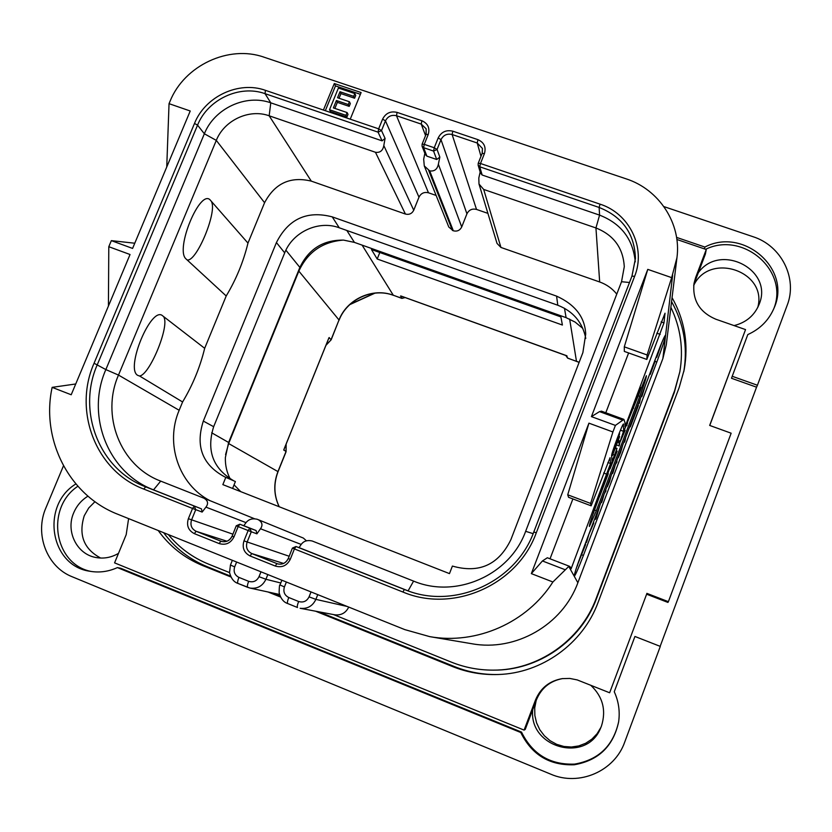 <?xml version="1.0" encoding="UTF-8"?>
<svg xmlns="http://www.w3.org/2000/svg" width="832" height="832" viewBox="0 0 832 832"><rect width="100%" height="100%" fill="white"/><g stroke="black" fill="none" stroke-linecap="round" stroke-linejoin="round"><path stroke-width="1.25" d="M757.754 307.497C767.832 271.367 709.686 251.597 693.763 285.324M94.973 501.675L88.712 507.988L84.25 515.746C78.312 534.934 83.782 549.037 100.662 558.043M536.141 700.627L534.716 707.97L534.862 715.499L536.578 722.862L539.791 729.726L544.367 735.769L550.098 740.719L556.712 744.349L563.919 746.481L571.386 747.022L578.76 745.93L585.707 743.257L591.906 739.128L597.064 733.741L600.943 727.345M63.471 465.826L45.958 507.749C34.382 533.936 46.696 566.873 72.218 576.774L550.763 774.176C579.093 786.604 614.588 771.264 624.728 742.061L660.306 646.402L634.93 636.459L614.255 691.746C618.654 701.397 620.11 711.454 618.623 721.906C613.298 746.231 598.52 760.51 574.267 764.764C549.661 765.658 531.835 754.915 520.78 732.524L521.508 732.098C532.47 754.291 550.139 764.962 574.538 764.109C598.593 759.949 613.298 745.815 618.654 721.729M704.538 248.924L704.891 247.052C743.298 226.782 792.043 269.048 774.041 308.1C768.882 320.185 760.146 329.004 747.812 334.568L732.212 376.282L757.432 385.247L787.155 305.354C797.867 278.294 781.331 245.586 752.939 236.673L663.905 206.596M704.891 247.052L676.582 237.401M773.531 309.317C789.776 271.222 743.246 230.797 705.63 249.298M75.878 483.954C40.664 505.242 49.868 565.75 89.814 571.251C99.237 572.905 108.42 571.678 117.395 567.59L120.723 568.266L521.508 732.098M77.865 486.252C45.136 507.905 53.851 564.72 91.582 571.542M660.161 646.339L756.548 387.182L731.494 378.269L732.212 376.282M532.761 709.55L525.221 729.435L524.087 730.111L535.475 700.066L536.484 699.722L532.761 709.55C528.32 747.729 586.695 763.89 600.683 727.938L601.484 725.982C606.382 710.206 602.794 696.623 590.699 685.214M646.62 594.204L609.638 692.775L646.62 594.204L667.93 602.43L668.398 601.671L731.151 433.212L709.675 425.433L745.545 329.597L715.738 319.186C699.577 312.208 692.328 300.29 694.002 283.442L695.562 277.742L693.701 285.553M709.758 425.464L745.545 329.597M734.084 325.593C746.221 322.535 754.582 315.411 759.179 304.231L759.283 303.94C773.573 269.516 719.826 242.414 698.329 272.719L694.814 281.975M676.884 239.481L706.264 249.517L705.401 254.041L698.329 272.719M87.974 496.153C81.505 500.126 76.752 505.658 73.726 512.751C65.551 531.045 76.575 553.946 95.451 557.409C103.48 558.99 111.155 557.648 118.487 553.374M117.395 567.59L520.78 732.524M757.432 385.247L756.548 387.182M128.606 518.606L126.194 534.664L114.577 562.869L524.087 730.111M706.264 249.517L695.562 277.742M646.838 593.362L668.398 601.671M609.638 692.775L577.2 679.91L569.785 678.434L562.266 678.621C549.474 680.857 540.54 688.002 535.475 700.066M562.63 678.579C550.139 680.878 541.424 687.929 536.484 699.722M672.058 297.627C684.694 320.185 688.73 344.292 684.143 369.959L679.193 387.462L598.083 602.41C582.982 643.666 541.767 673.348 498.077 674.513C482.279 675.043 467.074 672.37 452.452 666.515L315.578 611.198M230.963 577.002L202.55 565.521C184.423 558.033 169.634 546.364 158.194 530.504M280.561 597.043L268.029 591.978M683.81 371.592C687.866 346.746 683.79 323.43 671.57 301.652M318.937 611.832L454.376 666.546C468.603 672.256 483.413 674.898 498.794 674.492M280.134 596.149L271.877 592.821M230.547 576.118L207.074 566.634L202.55 565.521M163.675 532.709C174.949 548.038 189.415 559.354 207.074 566.634M670.873 307.31C680.659 327.756 683.644 349.242 679.838 371.79L674.326 392.465L596.43 598.79C581.079 640.806 538.283 670.498 493.802 670.134L492.887 670.134C478.483 670.124 464.63 667.451 451.308 662.116L333.549 614.588M679.838 371.79L674.648 390.582L596.222 598.302C580.767 640.598 537.68 670.509 492.887 670.134M348.733 607.079C345.79 612.976 341.13 615.545 334.734 614.806L300.134 608.286C307.382 609.107 312.634 606.133 315.879 599.373L317.762 594.63M588.931 423.155L612.914 431.964L615.41 425.412L591.427 416.624L647.774 269.37L671.674 277.638L676.946 257.743L666.286 344.791L662.875 358.561L577.866 582.743C562.619 624.894 515.653 651.83 471.879 643.739L429.738 636.636C476.466 644.998 527.186 622.638 552.895 581.994L531.346 573.622L588.931 423.155L567.736 494.801L568.578 497.307L591.146 505.825L610.085 457.673L610.542 463.507L571.158 568.693L570.159 566.873L568.766 566.436L552.895 581.994M229.538 572.603L208.447 564.086C192.566 557.575 179.192 547.737 168.314 534.57M134.774 243.225L111.353 240.635L108.794 246.709L130.042 254.509L71.209 394.763L52.146 387.358C40.758 439.39 68.973 495.394 117.853 514.29L404.799 629.616L429.738 636.636M676.946 257.743C681.585 223.662 659.173 189.426 626.08 178.828L264.191 57.242C228.8 44.564 184.319 65.489 170.04 101.286L169.042 103.667L190.226 110.999L132.59 248.425L111.353 240.635M656.822 362.003L583.419 555.412C578.458 568.298 575.411 575.255 574.278 576.274L574.236 576.233C574.288 574.038 576.919 565.958 582.13 552.001L657.717 352.934C662.002 341.775 664.591 335.847 665.486 335.161L665.558 335.702C664.716 339.934 661.804 348.702 656.822 362.003L655.106 361.39M565.219 569.764L542.433 560.955L547.342 557.762L569.598 566.353M542.433 560.955L531.346 573.622M572.894 498.93L550.035 558.802M350.241 119.184L361.109 92.55L334.298 83.533L323.419 110.053L378.654 128.846L381.524 130.572L385.466 120.848C387.847 116.293 391.529 114.587 396.5 115.731L421.231 124.093L426.15 128.804L426.15 134.285M52.146 387.358L75.733 383.978M108.794 246.709L108.42 306.062M169.042 103.667L166.743 167.014M612.914 431.964L590.626 503.433L591.146 505.825M671.674 277.638L647.109 354.973L646.818 359.445L665.028 313.206L663.978 322.92L625.019 426.951L624.998 422.614L623.886 419.38L615.41 425.412M620.485 430.092L623.73 431.413L646.381 375.721C646.454 377.426 644.249 384.301 639.766 396.344L638.258 395.803M623.688 431.267L623.355 424.122M594.849 510.172L596.315 510.723L589.378 526.479C589.243 525.034 591.323 518.544 595.618 507.031L612.04 461.916L611.614 455.759C611.094 453.95 622.762 422.874 623.532 424.008L623.605 424.216M596.315 510.723L639.766 396.344M603.626 473.013L607.038 474.282M607.89 462.519L610.542 463.507M590.626 503.433L567.736 494.801M622.367 419.973L599.518 411.611L591.427 416.624M599.518 411.611L601.609 411.237M647.774 269.37L624.291 346.84L624.322 351.416L646.818 359.445M628.618 352.955L605.79 412.766M647.109 354.973L624.291 346.84M661.097 321.901L663.978 322.92M656.812 333.174L660.202 334.37M577.096 565.937L585.655 544.419L583.627 548.049M578.032 563.233L577.346 566.03M582.306 551.533L579.894 558.012M585.998 541.819L586.279 542.724L586.841 541.414L588.786 534.55L593.757 523.058L593.486 522.09M595.234 517.494L595.608 519.293L596.242 517.785L599.945 505.097M598.842 508.373L596.648 515.05L598.78 508.352M601.328 501.436L601.505 502.611L602.129 501.145L604.188 493.938L605.946 490.963L605.779 489.715M608.098 483.621L607.298 486.782L609.596 481.468L611.218 475.394M610.126 478.473L608.577 483.028L610.126 478.473M612.446 472.15L612.55 473.554L613.163 472.087L615.295 464.703L616.928 462.051L616.855 460.554M619.008 454.875L618.322 457.673L620.662 452.317L622.731 445.078M621.962 447.772L619.57 454.324L621.858 447.741M624.406 440.669L624.426 442.25L625.009 440.856L625.643 437.403M629.845 426.327L630.23 426.889L630.874 425.402L638.414 405.454L636.802 408.013M631.717 421.418L630.323 426.504M632.05 420.524L631.79 421.45M635.502 411.434L633.256 417.352M639.132 401.887L639.049 403.686L639.631 402.303L640.359 398.642M641.846 394.722L641.753 396.614L642.262 395.408L645.268 385.715M650.395 372.226L650.166 374.442L651.05 372.258L655.231 360.942L651.498 370.646L651.643 368.93M656.833 355.274L656.635 357.396L657.124 356.242L661.877 342.441M660.754 345.727L657.904 353.756L660.691 345.706M593.424 512.97L594.329 510.484M593.653 512.335L593.767 512.886M599.643 496.454L608.286 473.668M607.506 475.748L600.413 494.426M616.169 450.767L617.178 451.131L610.615 467.074M616.096 450.954L617.074 451.318M609.981 468.957L617.178 451.131M612.03 461.802L617.022 448.417L615.368 447.803L617.022 448.417L612.009 461.531M623.522 431.34L619.84 442.447L619.798 440.97L619.112 442.78L619.216 445.962L619.85 442.572L625.154 430.279L620.558 440.606L623.626 431.371M624.572 430.071L625.134 430.269L624.582 430.05M626.517 425.578L627.557 422.958M626.881 424.684L626.881 425.714M633.152 408.242L641.004 387.608M633.547 407.202L633.516 408.377M640.255 389.563L634.223 405.423M613.683 448.25L619.455 433.222L614.224 446.649M612.55 455.218L619.455 437.05L613.548 452.348L619.674 433.711L612.539 452.421L618.561 436.831L612.55 455.218M428.199 134.555L426.036 134.399L422.094 144.186L422.084 146.234L423.613 147.68L424.258 144.362L434.242 147.753L438.183 137.935C441.314 131.903 446.191 129.657 452.816 131.186L477.942 139.662C484.12 142.449 486.273 147.098 484.422 153.598L480.49 163.488L600.059 204.162C629.502 213.46 646.214 247.842 634.598 276.38L536.286 532.802C517.587 585.062 453.201 613.402 402.906 592.02L294.424 548.922L290.254 559.343C286.957 565.718 281.954 567.954 275.267 566.041L250.099 555.974C243.994 552.76 241.946 547.726 243.974 540.883L248.144 530.535L238.16 526.573L233.979 536.9C230.693 543.223 225.732 545.449 219.128 543.566L194.334 533.634C188.313 530.462 186.316 525.481 188.365 518.7L192.546 508.446L143.801 489.081C95.857 471.11 72.873 411.039 94.068 363.251L194.501 123.438C205.202 96.408 238.794 80.662 265.439 90.334L265.034 93.662L378.071 132.163L381.524 130.572L385.081 138.414L382.086 140.847L378.071 132.163L378.654 128.846L382.606 119.111C385.736 113.121 390.572 110.885 397.103 112.393L421.876 120.744C427.96 123.5 430.071 128.107 428.199 134.555L424.258 144.362L422.094 144.186L422.084 146.234L425.298 154.45L426.899 156.146L436.717 159.505L433.576 151.07L437.06 149.469L440.991 139.662C443.373 135.075 447.086 133.359 452.119 134.524L477.214 143L482.435 148.45L482.238 153.338M426.899 156.146L423.613 147.68L433.576 151.07L434.242 147.753L437.06 149.469L439.837 157.092L436.717 159.505M484.422 153.598L482.144 153.442L478.213 163.311L478.13 165.131L479.752 166.795L480.49 163.488L478.213 163.311L478.13 165.131L480.459 173.046L482.154 175.022L599.581 215.124C621.182 223.59 633.079 239.169 635.253 261.862M634.598 276.38L631.956 276.078L533.801 532.002C515.954 581.641 455.645 609.336 407.181 590.595L295.974 546.51L292.396 548.101L288.298 558.522C286 563.098 282.433 564.866 277.586 563.857L251.784 553.571C247.135 551.127 245.575 547.3 247.114 542.1L251.285 531.762L256.911 533.832L260.499 528.757C263.016 525.127 262.278 522.111 258.274 519.688L257.223 519.272C252.252 518.118 248.456 519.345 245.814 522.933L243.797 525.72M294.424 548.922L292.396 548.101L295.974 546.51L301.548 548.59L296.026 546.53L294.424 548.922M256.911 533.832L256.09 530.546L249.829 528.195L248.144 530.535L251.285 531.762L249.829 528.195L239.814 524.222L236.236 525.793L232.159 536.13M238.16 526.573L236.236 525.793L239.814 524.222L246.272 526.656L239.855 524.233L238.16 526.573M232.149 536.151C229.83 540.706 226.252 542.464 221.437 541.403L196.102 531.294C191.526 528.882 190.008 525.096 191.558 519.938L195.728 509.694L194.314 506.158L192.546 508.446L202.145 512.075L205.941 507.125C208.593 503.589 207.958 500.625 204.038 498.243L160.108 480.875C120.058 465.546 100.797 415.23 118.498 375.076L216.299 140.39C224.234 120.224 249.309 108.524 269.162 115.794L375.461 152.277C380.078 152.911 382.866 150.675 383.812 145.558L385.081 138.414M143.801 489.081L145.652 486.845L201.448 508.862L153.546 489.85C107.702 472.69 85.634 415.282 105.851 369.585L204.36 133.775C214.365 108.462 245.825 93.746 270.785 102.835L382.086 140.847M436.124 195.447L428.48 192.795C424.185 191.776 421.013 193.232 418.974 197.174L413.743 210.226C411.944 213.678 409.167 214.947 405.413 214.042L311.303 181.126C290.399 176.103 274.82 183.3 264.576 202.717L247.967 243.1L210.621 200.502C200.689 186.805 174.294 250.151 186.264 259.137L226.21 295.974L204.672 348.306C200.086 367.172 192.722 385.06 182.593 401.97L179.171 410.28C164.913 443.31 178.63 484.536 209.945 500.646M487.906 213.366L476.518 209.425C472.17 208.385 468.978 209.851 466.929 213.814L461.718 226.959C459.919 230.433 457.122 231.712 453.326 230.797L429.697 170.893L424.278 165.922L423.686 159.203L424.85 153.306M439.837 157.092L438.37 164.226C437.299 169.333 434.408 171.548 429.697 170.893M299.031 547.654L300.945 544.794C303.441 541.102 307.195 539.843 312.208 541.008L413.587 581.1C455.926 598.978 509.891 575.182 525.647 531.315L621.535 281.715L624.281 266.718C623.168 247.967 613.714 235.05 595.941 227.958L483.694 189.436L479.003 184.028L478.806 178.058L480.158 172.016M409.053 591.25L301.548 548.59M256.09 530.546L246.272 526.656M201.448 508.862L202.145 512.075M163.946 317.262C169.458 327.059 149.542 375.076 139.558 376.002L137.946 375.461C124.623 369.429 151.466 305.011 162.698 315.869L204.672 348.306M139.558 376.002L182.593 401.97M258.346 519.719L303.326 538.054L306.478 540.842M226.21 295.974C236.226 279.282 243.474 261.654 247.967 243.1M453.326 230.797L448.791 227.022L424.278 165.922M616.772 294.112C612.258 288.475 606.559 284.44 599.674 281.975L500.937 247.447L497.026 243.412L479.003 184.028M225.805 477.35L224.744 476.892C202.405 464.89 195.26 446.285 203.32 421.075L276.422 242.559C288.423 218.878 307.029 210.309 332.238 216.871L556.587 296.13C575.276 304.637 584.99 317.304 585.707 334.152L582.878 352.612L510.89 539.635C498.659 564.845 479.159 573.664 452.4 566.072L449.467 573.612L222.851 484.619L225.805 477.35L235.394 481.551L232.596 488.446M211.713 202.228C216.694 213.075 197.122 260.312 187.72 260.021M203.32 421.075L213.658 426.702C206.201 450.601 212.982 468.686 234 480.948M213.658 426.702L284.7 252.855C292.76 231.93 318.635 220.002 339.248 227.781L557.794 305.24C573.217 311.293 582.546 322.358 585.78 338.426M240.76 491.66L234.052 484.848M230.256 478.972C226.772 472.337 225.15 465.213 225.368 457.61L228.613 442.468L299.874 267.415C308.703 248.945 323.284 239.855 343.616 240.115L354.422 242.393L566.093 317.647L575.11 322.078L582.847 328.432M225.566 454.615L228.654 443.55L298.854 271.118C307.663 252.117 322.483 241.779 343.294 240.094M279.157 506.74C273.77 495.29 273.364 483.569 277.94 471.578L285.979 451.61L283.795 449.758L328.973 337.698L331.115 339.581L339.009 319.987L298.854 271.118L299.874 267.415L285.896 250.182M284.066 449.249L283.868 450.258M329.306 337.553L328.682 338.562M284.17 448.843L283.795 449.758M328.973 337.698L328.546 338.738M286.031 444.371L286.083 451.724L278.054 471.661C273.489 483.683 273.874 495.383 279.23 506.761M325.957 345.322L331.198 339.747L326.144 344.864M331.198 339.737L339.009 319.987C346.944 299.104 372.684 287.331 393.297 295.235L401.783 298.293L400.806 295.953L566.634 355.69L567.611 358.062L579.124 362.378M377.198 259.002L371.457 249.527L560.893 316.909L562.401 325.042L377.198 259.002L379.808 252.502M401.107 296.098L400.473 296.119M404.924 297.471L401.898 298.397L405.174 297.565M576.514 361.338L567.684 358.155L565.718 355.389L567.632 358.124M334.298 83.533L335.483 85.904L325.322 110.708M360.402 94.297L335.483 85.904M334.88 108.41L337.355 102.357L349.201 106.371L350.324 103.605L349.43 101.754L337.553 97.739L340.007 91.738L353.714 96.356L354.848 93.579L338.406 88.046L329.514 109.751L345.966 115.336L347.1 112.559L333.393 107.91L336.419 100.506L348.296 104.53L349.43 101.754M339.04 98.238L340.943 93.61L354.598 98.218L355.732 95.462L354.848 93.579M329.514 109.751L330.481 111.571L346.871 117.146L348.005 114.379L347.1 112.559M346.871 117.146L345.966 115.336M354.598 98.218L353.714 96.356M340.943 93.61L340.007 91.738M349.201 106.371L348.296 104.53M337.355 102.357L336.419 100.506M454.376 666.546L452.452 666.515M674.648 390.582L674.326 392.465M236.631 562.026L234.676 566.883C233.262 571.646 234.676 575.151 238.909 577.387C237.64 580.778 237.328 582.795 237.994 583.44L247.655 587.34M286.374 582.015L284.419 586.914C283.015 591.708 284.461 595.244 288.756 597.511C287.477 600.922 287.113 602.93 287.674 603.533L297.513 607.516C296.962 606.923 297.336 604.916 298.626 601.494C303.295 602.846 306.779 601.297 309.078 596.846L311.033 591.926M238.909 577.387L248.654 581.318C247.374 584.719 247.062 586.726 247.707 587.361L249.933 588.058C257.254 589.056 262.579 586.123 265.928 579.259L267.821 574.558M248.654 581.318C253.271 582.66 256.734 581.11 259.022 576.69L260.978 571.813M259.022 576.69L265.928 579.259L280.779 582.993M234.676 566.883L230.443 565.032L229.538 572.572C231.098 578.51 233.917 582.13 237.994 583.44L249.933 588.058L279.521 594.474M672.651 275.07L662.875 358.561M577.866 582.743L568.766 566.436M265.439 90.334L323.419 110.053M583.419 555.412L581.36 554.622M585.738 542.506L586.279 542.714L585.728 542.516M594.682 518.939L595.598 519.282L594.682 518.939M601.505 502.611L600.964 502.403L601.505 502.601M611.998 473.346L612.55 473.554L611.998 473.346M638.518 403.489L639.049 403.676L638.518 403.499M641.212 396.396L641.742 396.594L641.202 396.417M650.166 374.442L649.626 374.244L650.166 374.41M612.83 454.47L614.38 455.042M615.15 448.354L616.772 448.958M613.683 457.174L614.754 457.569M615.451 452.546L616.47 452.92M615.846 451.558L616.824 451.922M624.52 430.186L625.071 430.383M616.45 444.933L619.216 445.952L616.45 444.943M617.5 442.187L619.112 442.78M617.854 441.241L619.434 441.823M618.186 440.388L619.788 440.981L618.186 440.378M611.645 455.343L612.373 455.614L611.645 455.343M611.718 454.927L612.487 455.218M618.717 436.675L619.403 436.925M619.611 436.478L618.873 436.207L619.59 436.498M382.606 119.111L385.466 120.848L418.974 197.174M397.103 112.393L396.5 115.731L428.48 192.795M421.876 120.744L421.231 124.093L425.558 135.585M426.15 128.804L426.036 134.597M438.183 137.935L440.991 139.662L466.929 213.814M452.816 131.186L452.119 134.524L476.518 209.425M477.942 139.662L477.214 143L480.99 156.343M482.435 148.45L482.134 153.598M482.154 175.022L479.752 166.795L599.123 207.459C622.45 216.757 634.556 233.74 635.44 258.409L631.987 276.037M600.059 204.162L599.123 207.459L599.581 215.124L595.941 227.958L599.674 281.975M536.286 532.802L533.79 532.022C515.954 581.662 455.572 609.336 407.181 590.595M402.906 592.02L404.331 589.514L408.096 590.876L413.587 581.1M290.254 559.343L288.236 558.501C285.948 563.077 282.391 564.866 277.586 563.857M275.267 566.041L276.9 563.618L278.273 564.034M250.099 555.974L251.784 553.571L283.577 563.43M243.974 540.883L289.141 556.244M233.979 536.9L232.066 536.11C229.715 540.696 226.169 542.464 221.437 541.403M219.128 543.566L220.865 541.206L222.009 541.57M194.334 533.634L196.102 531.294L226.928 541.216M188.365 518.7L232.856 534.165M160.701 481.114L153.546 489.85L145.652 486.845C99.102 469.425 76.731 411.081 97.313 364.655L197.558 125.133C207.73 99.424 239.689 84.458 265.034 93.662L270.785 102.835L269.162 115.794L311.303 181.126M94.068 363.251L105.851 369.585L118.498 375.076L179.171 410.28M194.501 123.438L197.558 125.133L204.36 133.775L216.299 140.39L264.576 202.717M413.743 210.226L383.812 145.558M461.718 226.959L438.37 164.226M260.499 528.757L301.194 544.44M205.941 507.125L246.033 522.642M204.1 498.264L254.478 518.731L204.038 498.243M405.413 214.042L375.461 152.277M428.73 170.56L452.462 230.495M483.694 189.436L500.937 247.447M621.535 281.715L629.491 282.495M525.647 531.315L533.135 533.666M276.422 242.559L284.7 252.855M332.238 216.871L339.248 227.781M556.587 296.13L557.794 305.24M211.671 432.786L228.613 442.468L228.654 443.55L278.054 471.661M354.422 242.393L346.84 230.474M566.093 317.647L564.481 308.256M362.107 245.128L393.297 295.235L401.898 298.397M569.639 319.082L576.472 361.254L579.145 362.315M374.442 293.197L350.199 304.252M309.078 596.846L315.879 599.373L347.266 606.486M288.756 597.511L298.626 601.494M284.419 586.914L279.989 584.969C279.542 584.293 279.25 586.882 279.126 592.717C280.738 598.614 283.598 602.222 287.674 603.533L297.513 607.516M232.357 560.31L230.443 565.032M623.886 419.38L601.338 411.133M656.635 357.396L656.094 357.209M620.443 430.206L623.73 431.413M635.44 258.409L631.956 276.078L533.79 532.002M258.274 519.688L303.326 538.054M328.9 338.021L283.93 449.571M286.083 451.724L286.146 444.09M339.082 320.185C346.996 299.25 372.954 287.435 393.442 295.35M400.93 296.036L567.029 355.94M374.982 293.134L349.794 304.626M281.892 580.216L279.989 584.969"/></g></svg>
